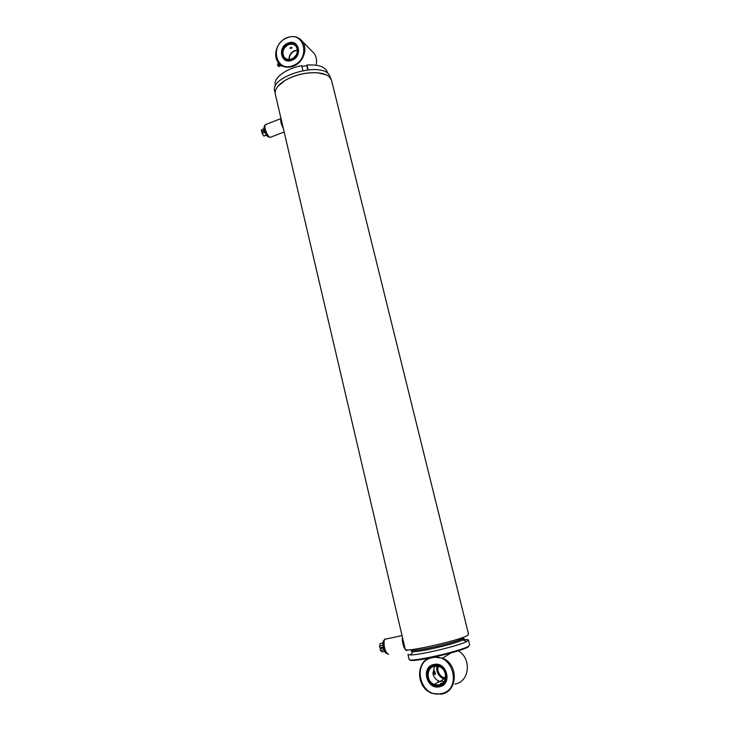<?xml version="1.0" encoding="UTF-8"?>
<svg xmlns="http://www.w3.org/2000/svg" width="731" height="731" viewBox="0 0 731 731"><rect width="100%" height="100%" fill="white"/><g stroke="black" fill="none" stroke-linecap="round" stroke-linejoin="round"><path stroke-width="1.1" d="M331.125 79.186L328.786 74.142C318.552 61.751 269.849 76.938 274.655 90.854L274.728 91.147M275.249 93.961L405.276 649.42C404.28 652.884 460.704 640.21 467.612 635.385L468.58 634.334L331.591 80.547L329.672 77.184C327.223 74.818 323.221 73.365 317.665 72.826C305.969 72.195 294.977 74.818 284.679 80.684C277.698 85.171 274.554 89.593 275.249 93.961L275.322 94.262M464.167 638.739L463.454 638.318L462.641 639.945C456.098 643.591 421.33 651.869 413.335 651.687C411.224 651.705 410.658 651.348 411.635 650.608M462.75 639.689C456.948 643.755 411.032 654.035 411.754 651.129L411.754 651.129C411.032 654.035 456.948 643.755 462.75 639.689L463.573 638.784L462.75 639.689M326.063 74.809L317.565 72.771C305.933 72.15 294.986 74.754 284.734 80.593L277.625 86.614M265.947 124.453L264.823 125.695C265.061 130.219 266.596 134.029 269.437 137.126L270.369 137.474M264.905 125.239L264.713 125.988C264.942 130.337 266.422 134.001 269.154 136.98L269.593 137.236M280.987 118.486L280.932 118.568C280.311 120.798 281.106 124.096 283.326 128.473M281.133 119.08C280.814 121.035 281.444 123.74 283.025 127.194M406.18 649.813L407.359 649.877M402.397 637.112C401.547 641.946 404.992 651.814 407.003 650.334L407.459 649.877M384.415 639.68L383.912 641.124C383.601 646.579 384.716 650.8 387.266 653.77M385.127 638.848L384.077 640.849C383.876 647.657 385.274 652.125 388.262 654.245L388.654 654.154M402.68 638.355L405.047 648.434M463.564 639.662C466.588 639.406 468.215 639.534 468.461 640.027L466.771 641.498C459.406 645.711 419.457 655.232 410.393 654.93L407.971 654.437L409.113 659.325M463.216 637.322L462.458 638.483C456.647 642.512 410.74 652.801 411.471 649.932L411.462 649.877M435.119 674.704C433.94 674.055 433.574 672.694 434.013 670.647L434.123 670.537C434.854 671.277 435.219 672.63 435.201 674.603L435.119 674.704M432.386 657.672C411.151 661.062 419.896 698.507 440.985 693.655C462.65 690.366 453.357 652.372 432.386 657.672M432.405 656.959C415.29 659.517 415.354 688.31 432.597 693.472L441.296 694.167C457.898 691.891 458.849 664.351 442.639 658.147L432.405 656.959M439.349 686.793C452.736 684.737 447.034 661.217 434.004 664.461C420.773 666.544 426.274 689.863 439.349 686.793M439.358 686.053C448.834 684.737 449.245 668.975 439.934 665.575L434.324 664.972C424.684 666.389 424.592 682.553 434.241 685.605L439.358 686.053M454.883 684.042C470.024 681.922 471.897 657.397 457.515 650.435M445.152 679.282L443.836 678.907C439.477 677.007 437.083 673.616 436.663 668.737L436.891 666.124M445.179 679.209C440.108 677.774 437.284 674.32 436.718 668.847L436.974 666.133M445.343 678.606C441.122 677.555 438.49 674.786 437.449 670.3L437.567 666.215M445.444 678.176L444.046 677.783C440.72 676.394 438.664 673.863 437.878 670.199L437.988 666.297M434.982 664.863L439.934 665.575C449.583 669.093 448.624 685.514 438.701 686.162L434.241 685.605C430.12 683.85 427.69 680.671 426.941 676.074C426.621 672.94 427.388 670.245 429.243 667.979L434.982 664.863M434.854 665.192C447.125 663.108 451.018 685.066 438.49 686.043C432.268 686.043 428.43 682.745 426.977 676.166C426.676 673.105 427.425 670.464 429.234 668.244L434.854 665.192M440.427 683.531L441.926 683.019L440.427 683.531M434.963 665.84C423.34 666.809 426.858 687.222 438.381 685.395C450.122 684.472 446.477 663.885 434.963 665.84M435.128 666.151C426.228 666.8 425.652 681.639 434.452 684.454L438.417 684.947C447.18 684.371 448.012 669.861 439.477 666.773L435.128 666.151M434.516 666.252L432.88 673.47C433.675 677.208 435.758 679.784 439.139 681.201L444.064 681.484M437.915 682.05L438.801 682.425M293.295 65.452C275.788 73.255 269.081 44.609 286.716 37.985C304.151 29.889 311.242 58.827 293.295 65.452M293.624 66.128C287.301 68.367 282.184 67.161 278.292 62.519C272.416 55.245 277.168 41.42 286.817 37.729C293.341 35.371 298.568 36.66 302.515 41.612C308.098 48.977 303.164 62.592 293.624 66.128M287.959 43.166C298.787 38.176 303.146 56.104 292.044 60.216C281.188 65.096 276.976 47.287 287.959 43.166M292.108 43.202L297.133 46.016C299.783 51.727 298.12 56.369 292.144 59.942C288.535 61.221 285.62 60.536 283.409 57.868L282.056 54.505L283.409 57.868C285.794 60.682 288.882 61.294 292.683 59.704C298.257 55.985 299.737 51.426 297.133 46.016L294.84 43.988L292.108 43.202M311.534 50.777L314.257 53.546C316.505 56.899 317.108 60.792 316.084 65.214M290.362 47.643L291.303 47.332M292.418 59.33C287.192 61.203 283.756 59.659 282.093 54.697C281.545 50.092 283.381 46.537 287.585 44.052C290.043 42.901 292.363 42.873 294.529 43.951C299.783 48.995 299.08 54.121 292.418 59.33M290.591 47.497L292.034 47.643L291.441 48.328L290.033 48.301L290.591 47.497M292.263 58.855C301.729 54.642 296.914 39.584 287.74 44.527C278.365 48.73 283.052 63.716 292.263 58.855M292.309 58.699C297.225 55.419 298.531 51.389 296.229 46.62C294.109 44.043 291.349 43.476 287.95 44.929C283.016 48.255 281.737 52.303 284.121 57.073C286.223 59.567 288.955 60.106 292.309 58.699M297.426 50.073L294.036 50.859C290.609 52.806 288.937 55.684 289.028 59.485M296.457 54.569L296.85 53.61M289.257 59.485C289.284 55.775 290.956 52.979 294.282 51.106L297.435 50.32M327.589 73.118L327.397 72.351C325.56 66.877 318.753 64.429 306.965 65.013L308.135 69.829M306.965 65.013L306.819 65.68L301.885 66.338M307.833 69.856L306.819 65.68M302.908 70.56L301.739 65.699C286.442 68.294 273.357 77.934 275.258 84.769L275.322 85.043M267.318 136.158L264.193 129.944L263.964 127.596M264.759 125.878L263.973 127.888L264.247 129.625C265.262 133.307 266.596 135.747 268.24 136.925L269.035 136.889M266.587 135.354L264.028 135.948M264.997 132.439L262.118 133.563L263.754 136.057L266.367 135.043M264.512 131.096L261.799 132.156L262.118 133.563M264.293 130.356L261.625 131.397L262.356 131.936M264.01 128.939L261.305 129.99L261.625 131.397M263.973 128.693L261.305 129.99M384.871 651.933L383.181 647.776L382.925 642.311M384.159 640.21L383.455 640.676L382.843 643.636L383.336 647.803L385.794 653.094L386.818 653.377M383.172 647.721L381.527 648.068L383.108 647.447M380.485 643.536L382.861 642.96M383.784 649.795L380.568 650.471L382.075 651.888L384.506 651.376M383.254 648.077L380.175 648.726L380.568 650.471M383.19 647.803L380.175 648.726M383.044 647.136L379.956 647.785L379.553 646.049L382.797 645.363M382.861 643.033L380.175 643.609L379.553 646.049M282.586 66.448L280.951 65.096M279.306 63.698L280.22 65.726L281.325 65.735M278.209 63.359L279.132 66.457L280.457 65.827M277.542 64.255L278.191 66.283L279.205 66.521M468.461 640.027L469.677 644.97L468.763 646.067C462.193 651.019 408.282 663.035 409.132 659.389M468.352 646.78C461.8 651.732 408.364 663.574 409.835 659.801M274.655 90.854L275.121 92.837M270.899 137.108L284.149 131.973M264.22 126.198L264.823 125.695M265.097 124.791L280.932 118.568M384.625 639.305L402.041 635.595M463.29 637.642L463.573 638.784M413.335 651.687L410.393 654.93M462.641 639.945L466.771 641.498M443.836 678.907L440.117 681.502M452.708 651.86L442.639 658.147M444.046 677.783L445.618 676.687M439.139 681.201L434.452 684.454M442.017 683.567L441.926 683.019M302.515 41.612L314.257 53.546M285.675 58.544L284.121 57.073M275.258 84.769L275.505 85.829M263.955 128.4L263.973 127.888M384.049 640.548L383.455 640.676M277.469 64.365L278.027 63.542M278.813 63.158L278.054 63.46"/></g></svg>
